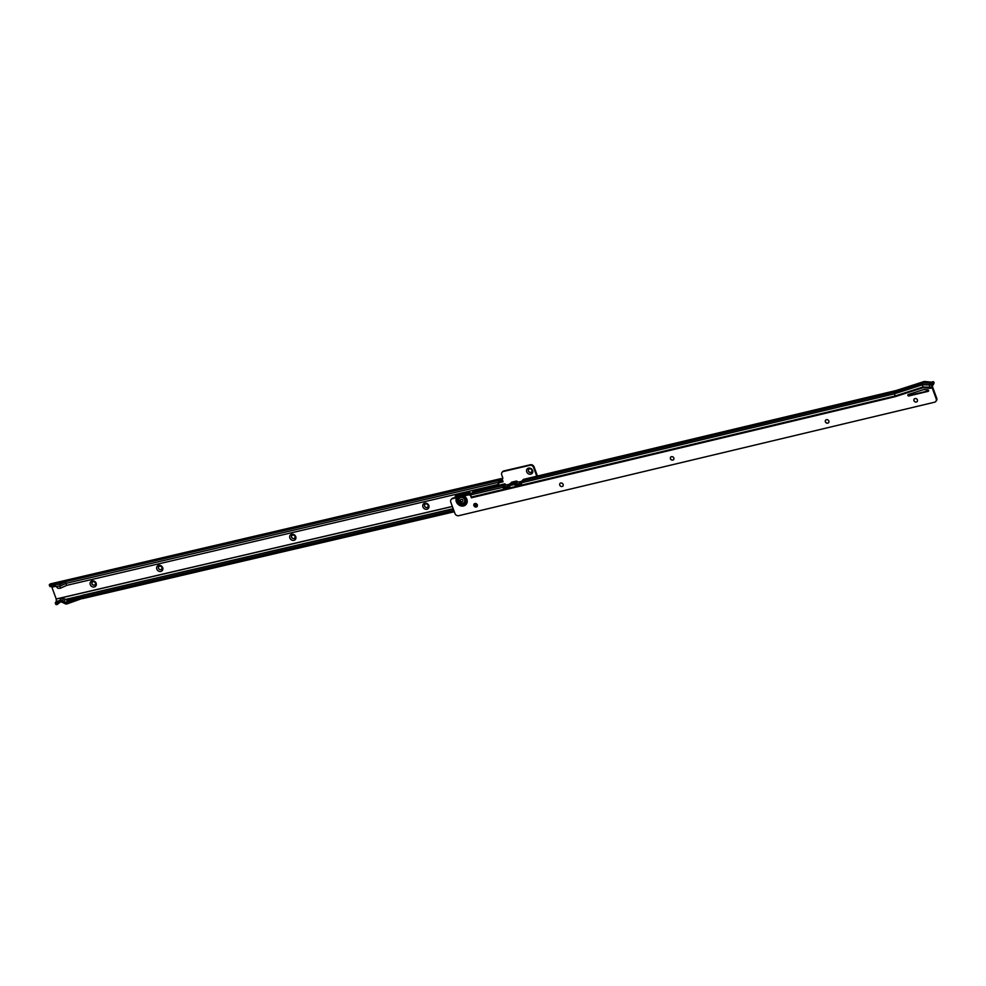 <?xml version="1.0" encoding="UTF-8"?>
<svg xmlns="http://www.w3.org/2000/svg" width="986" height="986" viewBox="0 0 986 986"><rect width="100%" height="100%" fill="white"/><g stroke="black" fill="none" stroke-linecap="round" stroke-linejoin="round"><path stroke-width="1.48" d="M96.16 583.244A3.328 2.909 42.4 0 1 90.268 584.624A3.328 2.909 42.4 0 1 96.16 583.244M91.932 583.848A1.96 1.713 -137.6 0 0 95.395 583.034A1.96 1.713 -137.6 0 0 91.932 583.848M162.69 567.702A3.328 2.909 42.4 0 1 156.799 569.082A3.328 2.909 42.4 0 1 162.69 567.702M158.463 568.306A1.96 1.713 -137.6 0 0 161.926 567.492A1.96 1.713 -137.6 0 0 158.463 568.306M295.763 536.618A3.328 2.909 42.4 0 1 289.872 537.999A3.328 2.909 42.4 0 1 295.763 536.618M291.536 537.222A1.96 1.713 -137.6 0 0 294.999 536.409A1.96 1.713 -137.6 0 0 291.536 537.222M428.824 505.535A3.328 2.909 42.4 0 1 422.932 506.915A3.328 2.909 42.4 0 1 428.824 505.535M424.88 504.401A1.96 1.713 -137.6 0 0 427.776 507.05A1.96 1.713 -137.6 0 0 424.88 504.401A1.96 1.713 -137.6 0 0 427.813 507.014M532.613 470.458A3.328 2.909 42.4 0 1 526.721 471.838A3.328 2.909 42.4 0 1 532.613 470.458M528.385 471.061A1.96 1.713 -137.6 0 0 531.861 470.248A1.96 1.713 -137.6 0 0 528.385 471.061M92.253 582.085A1.96 1.713 -137.6 0 0 95.137 584.723M158.783 566.543A1.96 1.713 -137.6 0 0 161.679 569.181M291.844 535.46A1.96 1.713 -137.6 0 0 294.74 538.097M528.706 469.299A1.96 1.713 -137.6 0 0 531.602 471.937M61.317 601.916L60.331 602.138A1.171 1.023 -137.6 0 1 61.526 601.99L65.322 603.777A2.354 2.058 -137.6 0 0 67.023 603.9L82.664 598.292M55.438 585.955L53.195 586.041L52.924 584.636L53.195 586.041M52.936 584.636L50.754 585.117L51.272 586.534A3.131 0.789 160 0 1 49.818 586.387L49.3 584.957A3.131 0.789 -20 0 0 50.754 585.117L54.674 585.031M66.999 585.277L60.38 588.248L60.023 584.365L52.961 584.599L54.403 583.022L61.465 582.8L67.566 579.953L49.473 584.538A3.131 0.789 -20 0 0 49.3 584.957M51.272 586.534L51.198 585.043M53.478 586.029L51.74 586.436M502.231 479.418L501.036 480.231L500.518 478.814L501.96 478.58L502.01 480.022L499.471 481.834L498.916 480.453L500.518 478.814L67.566 579.953L66.136 581.518A1.799 0.752 -103.1 0 0 66 583.367L66.493 585.401L497.227 484.668A3.131 2.847 -105.6 0 0 498.657 482.29L498.916 480.453A1.799 0.752 76.9 0 0 498.916 480.453L66.136 581.518L60.023 584.365L61.465 582.8M66.37 602.508L69.451 600.018L67.775 600.4A0.789 0.69 42.4 0 1 67.714 600.375L65.803 602.471A0.789 0.69 -137.6 0 0 66.37 602.508L80.778 597.479L453.782 510.341M55.82 586.276L51.901 587.188L56.202 598.983L56.276 601.62L59.074 600.757L56.522 603.112L57.052 604.529A3.131 0.789 160 0 1 55.82 604.344L55.302 602.927A3.131 0.789 -20 0 0 56.522 603.112M56.276 601.62L55.475 602.495A3.131 0.789 -20 0 0 55.302 602.927M82.639 595.408L65.569 599.402L63.671 601.472L65.569 599.402L63.917 598.601L62.007 600.684A2.748 2.391 -137.6 0 0 59.234 601.029L57.213 602.976M59.234 601.029L61.144 598.933L59.098 600.905M57.052 604.529L60.343 602.138M454.312 511.759L82.331 598.662M475.24 506.878L477.187 506.422M473.97 505.621L477.347 504.832A1.96 1.713 -137.6 0 0 473.896 505.658A1.96 1.713 -137.6 0 0 477.347 504.832M62.007 600.684L65.803 602.471M57.361 604.492L56.843 603.062M80.778 597.479L82.639 595.248L453.178 508.69M484.138 488.76A3.131 2.736 -137.6 0 0 482.339 488.255M481.267 488.501A3.131 2.736 -137.6 0 0 480.071 489.734M536.778 476.213L533.611 467.512A3.131 2.736 -137.6 0 0 529.802 465.318L503.464 471.468A3.131 2.736 -137.6 0 0 501.738 474.969L502.749 477.742A1.171 1.023 42.4 0 1 502.096 479.06L503.106 481.797L499.199 482.696M66.493 585.401L60.38 588.248L57.989 588.322L55.894 586.337L59.887 586.214L66 583.367L499.298 482.117A3.131 2.847 74.4 0 1 497.856 484.496L496.895 484.853M500.839 480.367L502.059 480.083L503.082 481.784M51.901 587.188L51.494 586.485M502.096 479.06L502.613 478.493A1.171 1.023 -137.6 0 0 502.774 478.444M502.466 471.937A3.131 2.736 42.4 0 1 503.982 470.901L530.32 464.751A3.131 2.736 42.4 0 1 534.129 466.957L537.444 476.053M480.786 488.797A3.131 2.736 -137.6 0 0 480.441 489.648M502.256 478.888A1.799 0.752 -103.1 0 0 501.96 478.58L500.518 478.814M65.606 599.389L67.714 600.375M69.451 600.018L82.541 595.433M61.144 598.933A2.748 2.391 42.4 0 1 63.917 598.601M55.894 586.337L55.093 585.462M52.985 584.636L54.649 585.992L55.154 585.413M917.165 401.573A1.96 1.713 42.4 0 1 914.268 398.936M828.597 422.698A1.96 1.713 42.4 0 1 825.701 420.061M673.598 459.661A1.96 1.713 42.4 0 1 670.714 457.023M562.895 486.073A1.96 1.713 42.4 0 1 560.011 483.423A1.96 1.713 -137.6 0 0 562.87 486.098A1.96 1.713 -137.6 0 0 559.974 483.46M477.101 506.533A1.96 1.713 42.4 0 1 474.204 503.883M451.514 499.15A3.131 2.736 42.4 0 1 453.018 498.103L469.755 494.22A1.171 1.023 -137.6 0 0 470.716 494.639M461.793 496.241L459.205 496.858A4.326 3.784 -137.6 0 0 463.321 504.191A4.326 3.784 -137.6 0 0 461.793 496.241L469.237 494.787A1.171 1.023 -137.6 0 0 470.396 495.182L471.37 497.757A1.799 0.752 -103.4 0 1 471.185 497.092L470.753 494.849A1.799 0.752 -103.4 0 1 470.692 494.38L473.391 491.398A1.799 0.752 -103.4 0 1 473.416 491.361L474.562 491.952L473.416 491.361M913.948 400.71A1.96 1.713 -137.6 0 0 917.411 399.885A1.96 1.713 -137.6 0 0 913.948 400.71M825.381 421.823A1.96 1.713 -137.6 0 0 828.844 420.997A1.96 1.713 -137.6 0 0 825.381 421.823M670.394 458.786A1.96 1.713 -137.6 0 0 673.857 457.972A1.96 1.713 -137.6 0 0 670.394 458.786M928.615 390.468A0.789 0.69 -137.6 0 0 927.9 389.901L924.597 389.593A3.919 3.426 -137.6 0 0 923.192 389.741L908.242 394.548A0.789 0.69 -137.6 0 0 908.821 395.965L928.196 391.343A0.789 0.69 -137.6 0 0 928.615 390.468M935.726 401.512A3.131 2.736 -137.6 0 0 936.182 398.738L936.7 398.171A3.131 2.736 42.4 0 1 936.244 400.945L935.726 401.512A3.131 2.736 -137.6 0 1 934.469 402.239L458.773 515.69A3.131 2.736 -137.6 0 1 454.953 513.509L450.775 502.182A3.131 2.736 42.4 0 1 452.5 498.669L459.205 496.858M936.7 398.171L932.67 387.202L932.238 384.947L933.693 383.172L933.2 381.705A1.799 0.752 -103.4 0 0 933.163 381.742L931.092 382.235L929.662 383.813A1.799 0.752 -103.4 0 0 929.49 385.44L929.921 387.695A1.799 0.752 -103.4 0 0 930.094 388.348L923.081 387.695L895.152 396.68L471.357 497.782M908.328 394.523A0.789 0.69 -137.6 0 0 909.338 395.398L928.664 390.789M936.182 398.738L932.177 387.855A1.799 0.752 -103.4 0 1 931.992 387.19L931.56 384.947A1.799 0.752 -103.4 0 1 931.733 383.32L933.163 381.742M896.496 390.456A1.799 0.752 76.6 0 0 896.336 390.456A1.799 0.752 76.6 0 0 896.151 390.567L894.709 392.145A1.799 0.752 76.6 0 0 894.548 393.771L521.594 482.721A1.799 0.752 -103.4 0 1 521.532 481.797L523.923 480.626A10.193 8.899 42.4 0 1 524.256 480.539L523.923 480.626M924.72 381.644A1.799 0.752 76.6 0 0 924.375 381.471A1.799 0.752 76.6 0 0 924.239 381.483A1.799 0.752 76.6 0 0 924.079 381.582L922.637 383.16L894.709 392.145L524.305 480.49A1.799 0.752 76.6 0 0 524.256 480.552L525.674 478.986L523.369 479.406A1.799 0.752 -103.4 0 1 523.393 479.406A1.799 0.752 -103.4 0 1 523.615 479.418M505.658 484.693L505.461 484.397A1.799 0.752 76.6 0 0 504.709 483.855L501.578 484.742A10.193 8.899 -137.6 0 1 504.758 484.545L504.561 484.027M509.491 484.225L506.582 484.915M518.562 484.064L519.979 482.511A10.193 8.899 -137.6 0 0 516.467 481.624L511.377 482.733A10.193 8.899 42.4 0 1 513.521 481.883L511.808 483.522A10.193 8.899 42.4 0 1 512.104 483.436L515.062 483.177A10.193 8.899 -137.6 0 1 518.562 484.064A0.789 0.69 -137.6 0 0 519.412 483.855A10.193 8.899 42.4 0 1 520.14 482.93L521.557 481.378A10.193 8.899 42.4 0 1 521.582 481.365L518.685 482.031M923.081 387.695A1.799 0.752 76.6 0 1 922.896 387.042L894.98 396.027L894.548 393.771L922.465 384.786L922.896 387.042L932.67 387.202M514.926 482.77L514.618 483.448A1.799 0.752 76.6 0 0 514.68 484.372L514.741 484.693A0.789 0.703 -89.1 0 0 515.579 485.285L521.113 483.966A0.789 0.703 -89.1 0 0 521.656 483.041L521.594 482.721M504.031 488.045A0.789 0.703 -89.1 0 1 503.649 487.503L502.86 486.258A1.799 0.752 76.6 0 0 502.922 487.17L502.983 487.491A0.789 0.703 -89.1 0 0 503.821 488.095L509.355 486.776A0.789 0.703 -89.1 0 0 509.898 485.839L509.836 485.519A1.799 0.752 -103.4 0 1 509.774 484.607L511.808 483.522M514.618 483.448L515.419 484.693A0.789 0.703 -89.1 0 0 515.801 485.235M471.185 497.092L894.98 396.027A1.799 0.752 76.6 0 0 895.152 396.68M924.239 381.483L896.311 390.468A1.799 0.752 76.6 0 0 896.311 390.468L523.393 479.406M512.597 483.325A10.193 8.899 -137.6 0 0 512.313 483.386L513.731 481.834A10.193 8.899 -137.6 0 1 516.467 481.624M523.036 479.615L523.184 480.022A10.193 8.899 42.4 0 1 525.674 478.986M516.935 482.647L517.219 481.599A1.799 0.752 76.6 0 0 516.467 481.057L516.837 482.573L516.319 481.217M515.333 484.237L515.062 483.177M505.078 485.395L504.549 483.966L473.391 491.398M500.494 486.221A10.193 8.899 -137.6 0 0 500.161 486.295L503.168 485.58L502.86 486.258M503.168 485.58L503.563 487.047M932.312 385.353L932.583 385.292A3.131 2.44 -158.4 0 0 933.545 384.244A3.131 2.44 -158.4 0 0 933.668 383.283L933.693 383.16M933.545 384.244L933.915 383.332A3.131 2.44 -158.4 0 0 934.038 382.371L933.569 383.308M505.189 485.469L505.547 484.557M934.038 382.371L933.2 381.705L934.038 382.371M523.184 479.529L896.151 390.567L924.079 381.582L931.092 382.235A1.799 0.752 -103.4 0 1 931.277 382.124A1.799 0.752 -103.4 0 1 931.388 382.112A1.799 0.752 -103.4 0 1 931.499 382.137M505.066 485.383L504.684 483.867A1.799 0.752 76.6 0 0 504.684 483.867L473.576 491.287M505.165 485.457L505.461 484.397M511.623 482.203L516.467 481.057A1.799 0.752 76.6 0 0 516.454 481.057L511.426 482.327M521.791 481.131A10.193 8.899 42.4 0 1 523.184 480.022M520.14 482.93A10.193 8.899 42.4 0 1 521.545 481.723M503.341 486.098A10.193 8.899 -137.6 0 1 506.459 486.948A0.789 0.69 42.4 0 0 507.309 486.739A10.193 8.899 42.4 0 1 508.036 485.815L509.454 484.262A10.193 8.899 42.4 0 1 511.377 482.733M508.036 485.815A10.193 8.899 42.4 0 1 509.787 484.385M508.382 485.432A0.789 0.69 42.4 0 1 507.876 485.395A10.193 8.899 -137.6 0 0 504.758 484.545M500.161 486.295L471.887 492.988M504.844 487.848A8.615 7.531 -137.6 0 0 503.673 487.589M509.269 486.801A8.615 7.531 42.4 0 1 509.885 486.221L509.392 486.764M516.96 484.964A8.615 7.531 -137.6 0 0 515.407 484.656L514.741 484.693M931.733 383.32L922.637 383.16A1.799 0.752 76.6 0 0 922.465 384.786L932.238 384.947M460.302 496.143L460.659 495.761A3.919 3.426 42.4 0 1 464.973 495.255M457.664 496.907A5.99 5.238 42.4 0 1 466.649 494.861M459.303 494.947A5.756 5.029 42.4 0 1 459.649 494.257M458.243 496.697A5.756 5.029 42.4 0 1 459.18 494.652M466.538 494.886A5.756 5.029 -137.6 0 0 459.02 494.824A5.756 5.029 -137.6 0 0 457.985 496.796M463.58 494.171L464.209 494.023L463.58 494.171A1.553 1.356 42.4 0 1 463.556 494.417L462.693 494.615A0.924 0.801 42.4 0 0 462.348 493.333M459.92 495.046L460.548 494.898L459.92 495.046M460.043 496.204A0.924 0.801 42.4 0 0 458.847 495.675L458.872 495.564A1.06 0.924 42.4 0 1 460.092 496.192L460.092 496.315M458.872 495.564L459.414 494.836A1.553 1.356 42.4 0 1 459.907 494.984M465.429 494.109A0.924 0.801 42.4 0 0 465.072 495.12L464.85 495.095A1.06 0.924 42.4 0 1 465.318 494.048M464.579 494.541A1.652 1.652 0 0 0 464.591 494.652L464.579 494.639A1.553 1.356 42.4 0 1 464.788 493.801A1.553 1.356 42.4 0 1 464.788 493.789M460.672 495.625L460.672 495.601A4.08 3.562 -137.6 0 1 461.312 494.96A1.553 1.356 42.4 0 1 460.807 494.269M462.298 493.308L462.434 493.345A1.06 0.924 42.4 0 1 462.804 494.652M461.177 493.579A0.924 0.801 42.4 0 0 461.731 494.836L461.522 494.96A1.06 0.924 42.4 0 1 460.943 493.703L461.066 493.431M459.414 494.836A5.485 4.794 42.4 0 1 459.686 494.504A5.485 4.794 42.4 0 1 460.672 493.703L460.672 493.703A1.652 1.652 0 0 0 461.337 494.972M464.579 494.639A4.08 3.562 -137.6 0 0 463.556 494.417M456.567 497.264A7.05 6.162 42.4 0 1 457.911 494.122M456.419 497.301A7.05 6.162 42.4 0 1 457.824 494.22A7.05 6.162 42.4 0 1 458.133 493.912M463.765 492.593A7.05 6.162 42.4 0 1 467.438 494.664M459.032 500.974A3.131 2.736 -137.6 0 0 464.579 499.655A3.131 2.736 -137.6 0 0 459.032 500.974M462.878 500.198A1.405 1.232 42.4 0 1 460.4 500.789A1.405 1.232 42.4 0 1 462.878 500.198M464.123 502.429L464.184 502.355A3.131 2.736 -137.6 0 0 459.525 498.164M474.377 503.735L475.659 503.439M56.227 599.069L452.377 506.521M56.301 601.398L59.074 600.757M82.614 595.458L453.252 508.875M474.118 504.006L476.065 503.55M56.202 598.983L452.352 506.434M497.856 484.496L497.227 484.668M500.715 480.465L500.198 479.048M503.057 481.673L499.224 482.61M55.758 586.202L51.876 587.114M459.328 496.821A4.289 3.747 -137.6 0 0 463.309 504.142A4.289 3.747 -137.6 0 0 461.682 496.266M457.664 497.363A5.078 4.437 -137.6 0 0 457.985 502.897A5.078 4.437 -137.6 0 0 463.395 505.042A5.078 4.437 -137.6 0 0 466.489 500.863A5.078 4.437 -137.6 0 0 463.013 496.094M456.407 497.733A5.953 5.201 -137.6 0 0 457.578 503.834A5.953 5.201 -137.6 0 0 463.605 505.941A5.953 5.201 -137.6 0 0 467.228 501.529A5.953 5.201 -137.6 0 0 464.086 495.909M932.177 387.855L930.094 388.348M515.358 484.372L509.836 485.519M503.587 487.183L470.753 494.849M500.21 486.234L501.578 484.742M503.649 487.503L502.983 487.491M506.459 486.948L507.876 485.395M455.803 497.437A7.678 6.705 42.4 0 1 457.048 494.159M464.85 492.347A7.678 6.705 42.4 0 1 468.054 494.516M455.199 497.585A8.615 7.531 42.4 0 1 455.889 494.43L455.15 497.597M466.797 491.891A8.615 7.531 42.4 0 1 469.459 494.183M468.757 491.422A8.615 7.531 42.4 0 1 471.135 494.035M500.851 478.654L50.076 583.958M931.277 382.124L933.348 381.631M924.375 381.471L931.388 382.112M459.686 494.504L460.265 493.875M468.905 491.398L471.197 493.937"/></g></svg>
